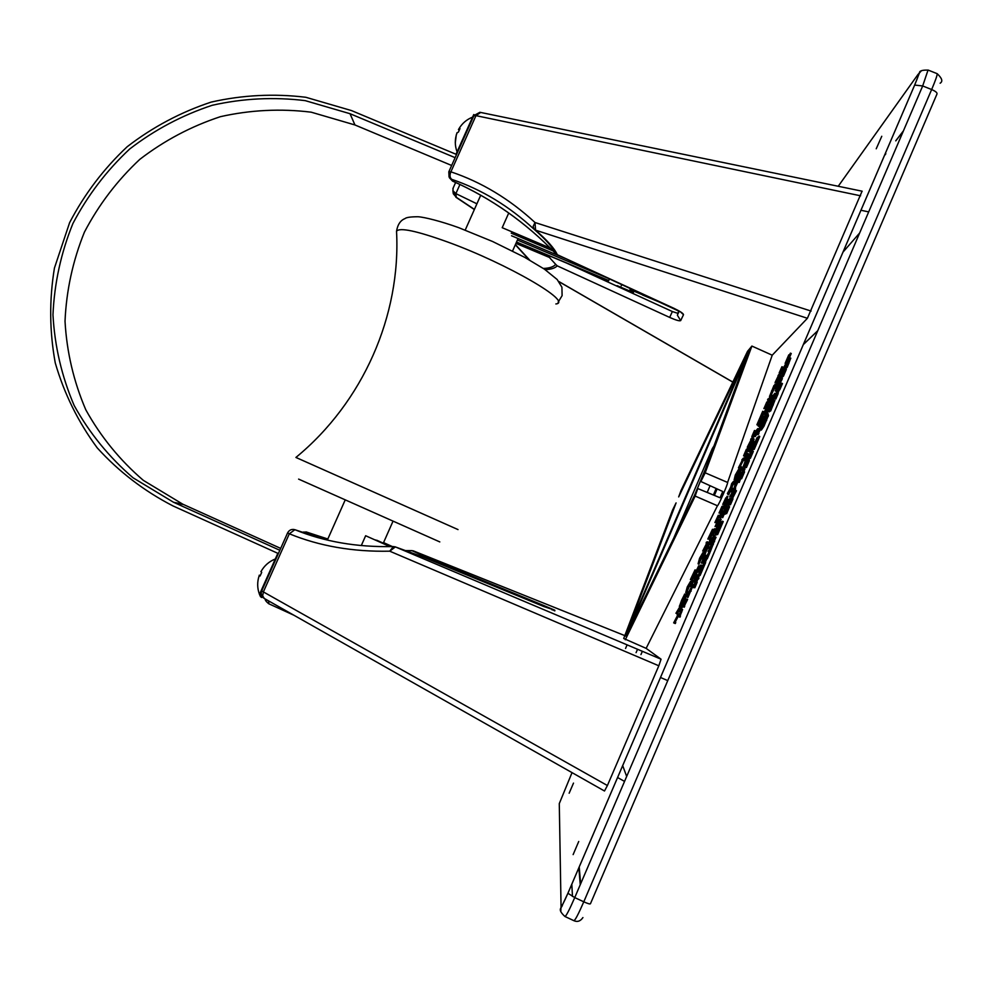 <?xml version="1.0" encoding="UTF-8"?>
<svg xmlns="http://www.w3.org/2000/svg" width="991" height="991" viewBox="0 0 991 991"><rect width="100%" height="100%" fill="white"/><g stroke="black" fill="none" stroke-linecap="round" stroke-linejoin="round"><path stroke-width="1.49" d="M573.492 783.101L569.156 793.209L573.492 783.101M578.732 841.483L573.132 854.601L578.732 841.483M876.23 148.786L881.767 136.275L876.23 148.786M862.071 191.201L807.405 318.284L772.224 355.199L727.605 482.406C728.397 482.989 718.413 505.918 717.447 505.757L646.132 648.362L623.711 638.489L672.555 510.092L676.085 502.908L625.544 635.937L747.759 352.449L678.674 496.912L680.978 490.57L747.511 351.347L751.896 346.07L705.196 472.818L700.848 481.502L722.761 491.499L720.073 497.755L697.8 488.563L695.137 496.057L717.447 505.757M727.481 482.394L705.196 472.818M476.906 203.812L455.823 193.579L452.899 190.644L453.172 187.968M315.435 536.862L304.299 532.34L301.4 532.217M709.122 552.061L709.99 552.445L707.264 558.788L706.323 558.416L707.215 556.248L706.31 557.636L702.396 567.732L704.7 559.469L709.048 552.074L706.323 558.416M706.905 558.676L705.295 562.405M704.774 562.17L705.654 562.554L703.263 568.116L702.322 567.732M784.092 370.361L781.676 375.985L784.562 369.916L782.308 375.416L785.33 369.209L786.346 369.42L783.46 376.159L781.911 377.559L781.057 377.199L784.327 370.461M778.715 384.83L779.57 385.189L779.112 386.267L777.601 387.592L776.746 387.233L780.351 379.417L778.963 383.257L781.552 378.24L778.257 385.895L776.746 387.233M781.552 378.24L782.407 378.599L779.199 385.028M766.823 417.422L765.932 419.379L764.978 419.082L767.319 413.643L766.6 415.712L767.653 414.994L765.77 420.134L760.394 429.772L763.318 422.971L762.475 425.164L763.888 423.937L765.832 419.825L767.344 415.737L766.402 416.418L763.38 422.909L764.259 423.256M762.773 424.222L759.019 426.427L758.177 426.068L762.141 418.326M758.09 432.869L758.945 433.24L758.487 434.318L756.257 434.962L759.837 427.195L758.4 431.147L760.927 426.266L757.632 433.947L756.257 434.962M760.952 428.471L758.573 433.079M743.869 468.359L742.123 470.205L741.28 469.845L743.015 467.987L743.869 468.359M740.042 474.937L737.663 478.269L740.488 471.914L739.373 474.516L740.5 473.859L740.042 474.937L740.847 475.284L738.852 478.083M740.488 471.914L741.342 472.273L740.636 473.909M738.89 479.867L735.557 487.015L735.433 490.471M719.726 522.245L717.484 525.267L720.184 518.962L719.181 521.539L720.184 521.167L719.726 522.245L720.544 522.604L718.438 525.602L715.019 526.593L718.227 519.978M720.308 518.925L721.151 519.296L720.321 521.216M720.184 521.167L720.816 522.071M717.385 527.138L714.536 532.588L717.112 526.444L714.982 531.498L717.856 526.06L718.735 526.444L718.463 527.447M716.431 532.192L715.713 533.53L714.858 533.158L717.397 527.15M711.08 544.654L709.209 544.53L713.57 536.106L710.324 540.776M714.845 528.723L709.482 540.405L714.164 528.959L709.99 539.352L714.845 528.723L715.688 529.095L713.235 535.264L715.118 535.326L711.005 543.291M709.482 548.37L707.624 548.221L708.094 547.143L709.952 547.255M702.743 561.81L703.598 562.182L703.127 563.272L701.269 563.037L704.787 555.418L703.226 559.655L705.604 555.133L702.272 562.9L701.269 563.037M705.604 555.133L706.459 555.505L703.226 562.021M693.415 584.74L687.952 597.449M692.585 584.356L693.477 584.764L692.622 584.393L687.085 597.065L692.622 584.393M679.603 615.696L680.458 616.08L679.987 617.17L678.29 616.551L681.709 609.168L679.132 616.786L678.29 616.551M681.709 609.168L682.588 609.552L680.086 615.907M780.797 375.552L775.024 387.456L776.448 387.989L775.99 389.054L775.173 388.806L774.343 388.447L777.7 382.365L778.616 378.488L780.797 375.552L781.614 375.899M781.119 377.051L778.889 382.278M778.678 382.749L775.891 387.754M772.955 395.706L772.113 395.347L769.152 402.235L771.109 396.276L769.041 401.157L772.063 395.347L772.955 395.706L771.01 400.624L773.562 396.673L774.417 394.294L773.352 395.149L774.058 395.459M770.911 400.81L769.995 402.594L769.152 402.235M769.115 404.117L767.914 407.846M765.647 413.136L764.185 414.387L763.355 414.04L768.211 403.795L764.755 412.9L763.355 414.04M745.405 460.183L743.361 460.592L746.818 453.122L744.625 459.774L743.361 460.592M747.697 453.482L746.867 453.122L747.697 453.482L745.566 458.92M738.122 476.287L737.762 478.046M738.382 478.591L737.663 478.269L734.604 484.351L733.712 484.017M722.786 510.638L719.9 517.352L718.797 517.798L721.659 511.121L719.367 516.683L722.117 510.922L719.813 516.509L722.674 510.687L723.628 511.009L723.319 511.728M723.12 512.186L720.742 517.723L718.797 517.798M705.654 550.81L704.613 550.823L708.33 542.164L709.036 542.473M708.33 542.164L707.24 545.756L709.432 541.73L710.274 542.102L706.397 551.132L705.555 550.761L706.707 546.982L704.613 550.823M705.059 551.913L702.173 558.651L701.182 558.813L704.056 552.123L701.739 557.735L704.564 552.012L702.532 557.599L705.059 551.913L705.902 552.284L703.721 557.363M702.991 559.023L701.182 558.813M697.466 572.005L694.084 578.645M699.485 566.134L698.482 569.528M677.138 614.779L677.609 613.714L678.439 613.925L674.301 621.877L675.775 622.459L675.317 623.537L674.499 623.265L673.756 622.658L677.794 614.953L677.138 614.779L677.745 615.052M679.033 614.816L675.168 622.187M782.196 367.958L779.174 372.913L781.936 366.707L780.846 369.222L782.196 367.958L783.026 368.305L780.066 373.211M781.936 366.707L782.754 367.066L782.345 368.02M778.034 375.577L779.954 373.161L776.238 380.817L777.786 380.519L777.34 381.56L775.866 382.885L775.049 382.538L778.344 375.713M779.954 373.161L780.797 373.52L777.415 380.358M774.38 388.472L770.354 396.784L769.474 396.462L774.219 385.524M775.668 384.533L774.603 387.939M769.685 399.224L768.372 400.364L767.542 400.005L767.988 398.964L770.205 398.085M768.731 401.59L766.105 407.71M766.799 401.962L764.433 407.45L768.05 400.884L765.238 407.45L766.068 407.796L763.85 408.602L767.022 402.061M763.355 414.015L760.407 420.977L757.731 425.127L756.901 424.78L762.698 411.277L763.528 411.624L763.565 413.544M754.547 430.466L753.457 432.993L754.647 432.101L755.476 432.46L755.031 433.501L752.751 436.92L751.797 436.659L754.411 430.577L755.377 430.825L754.795 432.163M749.295 446.73L747.264 447.226L751.166 439.558M750.645 439.335L752.392 437.341L753.234 437.688L749.295 445.405M747.635 448.415L744.811 455.005L743.56 455.848L746.372 449.307L744.13 454.72L747.016 448.849L745.133 454.039L747.635 448.415L748.478 448.774L745.901 454.77M744.811 455.005L745.628 455.352L744.377 456.207L743.56 455.848M741.825 459.874L743.523 458.003L739.15 466.55L740.946 466.303L739.261 468.124L738.444 467.764L742.358 460.097M744.018 459.056L740.401 466.08M739.001 470.688L735.495 478.913M722.6 509.015L721.708 511.108M721.956 506.364L719.577 511.901L722.947 505.905L720.11 512.533L720.903 512.88L719.008 512.991L722.179 506.463M716.753 522.542L714.895 522.567L718.277 515.27L715.96 522.17L714.895 522.567M719.132 515.642L718.302 515.27L719.132 515.642L716.902 521.316M704.638 550.835L702.669 551.033L706.645 543.328M706.087 543.08L706.533 542.04L708.367 542.176M708.057 542.795L704.378 549.881M703.077 554.39L698.915 564.176L698.085 563.817L699.584 558.23L702.879 552.631L698.085 563.817M690.739 583.117L687.122 591.54M679.157 607.879L676.742 613.491L675.936 613.28L679.157 607.879L679.987 608.251L677.633 613.726M676.742 613.491L675.936 613.28M781.602 383.195L782.469 383.567L779.781 389.822L778.815 389.537L779.669 387.469L778.616 389.19L774.962 398.655L776.597 391.978L781.503 383.282L778.815 389.537M779.384 389.785L777.836 393.39M777.316 393.167L778.195 393.538L775.842 399.026L774.875 398.729M658.817 665.791L607.409 785.529L263.371 591.912L289.322 533.79C319.511 546.152 352.982 551.95 389.723 551.182L658.817 665.791L661.071 659.213L395.384 546.908L661.071 659.213L646.132 648.362M607.409 785.529L604.498 791.004L264.324 598.49L262.652 595.925L263.371 591.912L261.711 590.896C260.633 593.968 261.401 596.433 264.015 598.304M686.949 594.092L687.791 594.464L687.333 595.541L686.54 595.455L685.425 598.056L684.496 597.672L687.172 591.416L686.156 594.018L686.949 594.092L685.698 595.083L682.923 601.463M681.684 604.176L680.16 606.802L679.306 606.418L684.645 594.043L679.331 606.43M684.645 594.043L685.512 594.439L684.546 597.536M695.905 570.296L695.063 569.936L691.322 579.549L690.417 579.562L695.025 569.899L695.905 570.296L695.211 572.674M694.233 575.077L692.189 579.822M692.114 579.908L690.417 579.562M713.371 529.665L712.541 529.293L708.85 538.745L707.822 539.042L712.479 529.268L713.371 529.665L712.554 532.303M710.398 537.444L709.68 539.116L707.822 539.042M723.851 503.8L724.669 504.146L722.736 504.32L727.084 496.28L723.851 503.8L722.736 504.32M727.084 496.28L727.914 496.64L724.793 502.957M733.959 482.567L728.695 494.843L727.369 493.518L730.454 488.055L731.631 483.62L733.476 481.403L734.269 481.75M682.576 606.653L679.913 611.744L679.046 611.348L684.471 598.799L679.07 611.36M685.289 599.171L684.211 602.751M687.271 591.429L688.113 591.8L687.097 594.154M692.251 579.822L691.136 582.423L692.808 582.795L692.35 583.872L691.52 583.86L690.405 586.449L689.476 586.077L692.152 579.834L693.093 580.193L692.102 582.485M728.162 499.377L726.874 503.428M727.567 503.985L728.385 504.332L726.391 504.518L729.896 498.312L724.545 508.866L722.575 509.002L727.332 499.018L723.703 508.507L722.575 509.002M731.792 490.062L731.011 491.883L730.169 491.524L731.284 488.712L733.315 488.439L732.857 489.504L730.949 489.703L730.169 491.524M742.036 467.182L741.677 468.916M741.305 469.858L740.401 471.964M739.943 472.942L738.518 475.246L737.614 474.924M752.553 443.695L748.738 451.462L747.809 451.091L749.84 445.455L753.309 438.703L747.895 451.091L748.738 451.462M754.101 439.038L752.999 442.581L755.142 441.998M756.43 434.554L755.241 436.535L753.594 436.771L756.48 432.014L757.347 429.636L756.368 430.292L757.062 430.577M758.573 428.917L758.251 430.329M761.608 418.091L763.454 415.923L764.296 416.282L760.32 424.086M786.495 364.552L782.803 373.136M786.792 362.136L786.371 362.941M785.107 363.375L788.774 354.84L787.956 357.763L790.409 353.155L791.252 353.514L787.436 362.409L786.594 362.049L787.436 358.977L785.107 363.375L785.789 363.66M683.889 605.712L684.744 606.096L684.273 607.186L682.539 606.641L686.045 599.084L684.434 603.408L686.763 599.01L683.418 606.802L682.539 606.641M686.763 599.01L687.63 599.382L684.372 605.922M694.592 580.788L693.18 581.878L696.648 574.458L694.146 580.788L695.447 581.16L695.087 582.002M694.939 582.25L693.18 581.878M696.636 574.458L697.491 574.83L695.075 580.999M701.331 565.068L698.395 571.918L697.416 571.993L700.34 565.192L697.986 570.903L700.748 565.143L698.382 570.866L701.232 565.081L702.198 565.452L700.996 568.252M698.395 571.918L697.416 571.993M726.775 505.831L721.857 517.29L723.219 511.889L726.775 505.831L728.162 507.38L727.543 508.804L728.645 506.413L729.599 506.748L726.638 513.66L725.685 513.313L726.626 511.009M726.948 507.677L722.712 517.661L721.857 517.29M730.02 498.262L730.875 498.634L729.847 501.037M733.328 494.373L734.95 489.046L734.306 491.028L735.595 490.396L729.686 501.818L732.114 498.485L729.574 504.407L730.305 502.189L729.252 502.648L728.063 505.076L734.913 491.35L731.742 496.615L729.686 496.838L733.216 490.595L734.158 490.879M747.908 459.006L747.338 461.447M745.975 463.367L744.006 466.711M749.53 454.138L748.8 456.777M751.661 450.236L749.89 452.144L749.035 451.785L753.073 443.906M754.808 442.791L751.116 449.926M768.818 410.286L765.696 416.431L764.792 416.096M775.668 393.6L772.683 400.847L771.382 402.061L770.54 401.702L770.998 400.637M777.997 388.868L776.027 391.247L775.173 390.888L777.142 388.509L777.997 388.868M790.768 358.172L787.263 367.277L785.69 368.739L784.847 368.379L789.827 357.875L786.408 366.918L784.847 368.379M694.654 585.495L693.675 587.725L692.746 587.341L697.912 577.567L700.947 568.252L701.876 568.623L701.071 570.519L702.161 568.128L703.09 568.512L700.117 575.461L699.175 575.077L700.142 572.699L699.064 572.773L699.869 573.467M700.996 570.519L701.281 569.85M699.522 575.226L696.685 581.977M699.064 572.773L697.726 578.608L694.171 584.195L695.05 584.207L696.277 581.828L697.218 582.212L694.827 587.774L693.898 587.39L694.741 585.012M709.259 549.163L710.126 549.534L709.048 551.913L708.119 551.541L715.13 536.862L709.457 551.269L710.349 548.927L709.259 549.163L708.119 551.541M711.191 546.772L713.966 539.377L710.188 546.995L711.278 546.747M715.898 537.196L710.324 551.653L709.383 551.281M719.243 526.308L720.284 525.28L718.586 529.739L722.365 521.192L716.766 534.248L717.633 531.919L716.518 532.266L717.385 532.638L716.295 535.016L715.366 534.669L720.754 522.121L721.621 521.873M720.779 524.697L720.469 525.354M722.365 521.192L723.244 521.576L717.633 534.62L716.691 534.26M726.589 510.997L725.462 511.467L726.316 511.839L725.214 514.23L724.285 513.895L727.221 507.033L726.799 508.172L727.667 508.544M729.933 503.378L729.004 505.422L728.063 505.076M735.595 490.396L736.462 490.768L732.436 498.622M732.114 498.485L732.993 498.857L730.441 504.778L729.5 504.431M741.181 477.204L739.249 482.456L737.948 482.06L743.275 469.647L744.885 469.325L743.671 471.505M743.473 471.889L742.519 473.946L743.622 471.53L744.575 471.852L741.615 478.752L740.661 478.418L741.627 476.101L740.314 476.844L741.169 477.216M745.963 466.08L744.86 468.47L743.919 468.148L746.793 462.71M746.384 462.537L750.782 452.156L751.735 452.478L751.289 453.494M750.868 452.107L749.952 454.361L752.404 451.078L753.358 451.4L750.41 458.276L749.444 457.953L750.162 456.269M749.865 458.139L748.886 460.419M749.716 456.083L746.694 463.131L748.44 460.32L749.394 460.642L746.434 467.529L745.48 467.195L746.409 464.915L745.145 465.671L745.988 466.03M757.632 437.13L753.693 445.603L756.74 440.351L755.105 444.649L758.895 436.09L753.333 449.059L754.176 446.83L752.801 447.759L753.655 448.13L752.479 450.583L751.612 450.211L756.963 437.749L758.041 437.304M758.895 436.09L759.763 436.461L754.201 449.431L753.247 449.121M768.471 415.34L763.987 426.217L761.348 430.069L760.394 429.772M767.406 413.569L768.273 413.928L767.802 415.043M769.747 411.438L768.545 411.5M774.851 400.463L770.713 410.968L769.127 411.178L773.476 401.603M697.8 488.563L626.015 636.309L749.072 350.888L700.848 481.502M772.224 355.199L751.896 346.07M807.405 318.284L535.561 230.16C547.23 240.317 554.477 248.468 557.276 254.625L555.517 253.411C552.767 247.378 545.731 239.426 534.409 229.54M543.378 268.462C549.534 268.214 553.647 266.852 555.703 264.362L557.215 265.836C555.071 268.152 551.033 269.416 545.087 269.614M711.34 453.098L712.306 448.576L673.669 538.237M712.306 448.576L713.954 445.987M860.584 195.797L475.965 115.65L450.893 171.827C481.477 182.096 509.51 198.993 535.004 222.517L533.183 226.307L534.062 229.243C509.151 206.128 481.7 189.492 451.698 179.334L449.047 176.918L448.824 171.877M473.834 115.786L475.965 115.65L480.672 112.454M534.062 229.243L535.561 230.16L535.004 222.517L811.096 311.063M448.812 171.827L450.893 171.827C449.53 175.209 449.79 177.711 451.698 179.334L452.466 181.019C491.338 198.262 525.688 222.393 555.517 253.411L555.592 253.485M455.823 193.579L456.318 197.308L474.429 209.386M515.419 244.566L529.69 260.113M555.703 264.362L547.02 254.86M555.53 253.448C525.763 222.48 491.449 198.373 452.577 181.105L449.468 177.823M452.899 190.644L453.296 193.778L456.318 197.308L453.135 192.39M678.835 310.926L677.77 313.329L672.369 311.546L669.668 317.417C675.936 320.192 679.603 321.245 680.681 320.601L683.505 314.692C683.332 313.416 680.049 311.248 673.645 308.176L557.326 254.712L680.867 312.066M677.77 313.329L678.872 310.951M405.183 550.6L411.847 550.624L428.471 558.193L413.557 550.971L624.801 635.615M394.802 546.722L423.925 557.314L543.886 606.542L554.861 610.233L552.049 609.837M395.384 546.908L389.723 551.182L393.439 546.537M413.458 550.934L411.092 550.637M321.48 538.559L294.884 529.702C291.651 528.897 289.236 529.962 287.601 532.898L287.625 532.861M426.44 557.834L425.201 557.846M304.733 532.501L307.049 532.229L327.823 539.017M405.059 550.55L413.012 550.785L423.405 556.075L420.147 556.05M261.735 590.834L287.601 532.898L289.322 533.79L294.872 529.702C324.218 541.693 356.822 547.305 392.684 546.561L395.359 546.896M294.959 529.727L293.225 529.392M306.64 532.08L303.135 532.08M428.471 558.193L544.282 605.724L543.923 606.566M695.174 496.095L625.284 639.777M681.622 600.212L679.789 605.377L682.341 600.311L684.186 595.096L681.622 600.212L682.254 600.496M682.44 600.286L683.27 600.645M687.258 586.932L690.541 581.358L685.735 592.568L687.258 586.932M687.457 586.87L688.683 584.814L687.742 587.006M685.735 592.568L686.528 592.928M686.23 591.404L687.023 591.763M686.713 589.595L687.543 589.967M689.018 584.256L689.847 584.628M690.046 582.51L690.851 582.869M690.541 581.358L691.346 581.717M691.681 578.484L694.604 570.977L690.962 578.509L691.681 578.484M691.322 579.549L692.127 579.896M699.733 558.292L700.984 556.162L700.018 558.416M698.581 562.665L699.411 563.024M699.039 560.918L699.869 561.278M701.331 555.579L702.161 555.951M702.384 553.783L703.189 554.13M702.879 552.631L703.684 552.99M707.549 541.767L703.337 549.931L704.911 550.116M704.118 549.77L703.66 550.823L704.49 551.182M707.45 542.003L708.243 542.362M703.66 550.823L702.669 551.033M709.197 537.729L712.021 530.321L708.379 537.964L709.197 537.729M708.85 538.745L709.68 539.116M715.465 521.477L717.818 516.311L715.465 521.477M715.96 522.17L716.766 522.517M716.419 521.105L717.224 521.464M717.546 517.488L718.376 517.847M720.11 512.533L719.008 512.991M722.947 505.905L723.752 506.252M723.294 503.217L725.746 497.903L723.294 503.217M724.31 502.747L725.127 503.106M724.148 502.14L724.978 502.499M726.527 497.581L727.357 497.94M733.476 481.403L727.964 492.725L729.141 493.778M728.311 493.419L727.852 494.472M727.964 492.725L728.794 493.084M730.615 488.055L731.457 488.414M730.726 487.807L731.556 488.179M731.692 484.054L732.522 484.413M733.018 482.456L733.848 482.828M735.297 475.073L738.89 468.793L734.12 479.904L735.297 475.073M735.557 474.862L736.908 472.534L735.842 474.986M734.12 479.904L734.901 480.239M734.604 478.752L735.409 479.099M734.988 477.204L735.817 477.563M737.267 471.902L738.097 472.261M738.394 469.945L739.187 470.279M738.89 468.793L739.707 469.152M740.116 465.943L739.658 466.996L740.488 467.356M743.423 458.238L744.216 458.585M743.523 458.003L744.328 458.35M739.658 466.996L738.444 467.764M752.392 437.341L747.982 445.987L749.766 445.603M748.985 445.269L748.539 446.322L749.332 446.656M752.293 437.576L753.123 437.935M748.539 446.322L747.264 447.226M754.647 432.101L753.011 434.033L753.841 434.392M753.011 434.033L751.934 436.56L752.751 436.92M754.201 433.154L755.031 433.501M762.698 411.277L762.736 413.272L760.122 417.768L759.577 420.63L760.407 420.977M759.577 420.63L756.901 424.78M759.639 420.481L760.469 420.828M760.122 417.768L760.952 418.128M762.674 413.42L763.466 413.767M762.736 413.272L763.528 413.619M765.238 407.45L763.85 408.602M768.05 400.884L768.867 401.231M769.4 397.75L768.954 398.791L769.734 399.125M768.954 398.791L767.542 400.005M773.959 385.425L769.524 396.425L770.354 396.784M770.614 394.591L771.444 394.938M773.042 389.314L773.884 389.661M771.58 390.764L772.2 391.036M776.956 380.16L776.51 381.201L777.34 381.56M776.51 381.201L775.049 382.538M778.79 374.883L779.62 375.23M779.508 374.202L780.338 374.561M780.413 370.262L781.23 370.609M779.322 372.777L780.152 373.124M781.75 368.999L782.58 369.346M779.174 372.913L779.892 373.223M674.933 622.088L674.475 623.166L675.317 623.537M678.327 614.172L679.157 614.531M678.439 613.925L679.256 614.284M674.475 623.166L673.669 622.881M681.399 605.043L679.541 610.295L682.118 605.167L684.001 599.865L681.399 605.043L682.056 605.328M682.229 605.142L683.034 605.501M685.698 595.083L686.54 595.455M684.583 597.684L685.425 598.056M686.49 595.17L687.333 595.541M691.966 582.423L690.677 583.488L691.52 583.86M690.677 583.488L689.563 586.077L690.405 586.449M691.507 583.488L692.35 583.872M693.279 578.286L698.655 565.762L693.279 578.286L694.121 578.657M695.558 572.08L693.737 577.22L698.221 566.84L695.558 572.08L696.215 572.364M696.475 571.968L697.317 572.34M702.173 558.651L702.991 559.011M709.432 541.73L707.054 546.351L706.087 549.522L706.93 549.894M706.087 549.522L705.555 550.761M707.054 546.351L707.896 546.722M708.899 542.969L709.742 543.341M709.531 540.429L710.374 540.789M710.547 538.807L711.389 539.178M712.851 533.839L713.693 534.211M711.811 534.236L712.455 534.521M717.992 519.879L715.576 525.49L718.983 519.495L716.097 526.221L716.939 526.58M716.097 526.221L715.019 526.593M718.983 519.495L719.8 519.854M719.9 517.352L720.742 517.723M724.049 507.491L726.923 500.096L723.145 507.887L724.049 507.491M723.703 508.507L724.545 508.866M732.473 488.067L732.015 489.145L732.857 489.504M732.015 489.145L730.949 489.703M736.102 479.669L733.6 483.967L737.217 475.953L736.102 479.669L736.957 480.028M734.22 482.927L736.883 477.03L734.22 482.927M733.774 483.992L734.604 484.351M734.975 480.288L735.619 480.573M740.029 470.539L737.502 474.875L741.132 466.848L740.029 470.539L740.872 470.898M738.134 473.822L740.797 467.925L738.134 473.822M737.676 474.887L738.518 475.246M738.865 471.22L739.509 471.493M743.944 459.452L746.384 454.175L743.944 459.452M744.625 459.774L745.43 460.121M745.083 458.709L745.901 459.056M746.124 455.253L746.966 455.612M749.989 445.306L748.354 450.038L752.838 439.756L749.989 445.306L750.633 445.591M751.252 444.389L752.107 444.748M756.368 430.292L757.805 428.583L756.641 431.853L753.594 436.771M754.77 435.755L755.613 436.114M756.641 431.853L757.446 432.187M763.454 415.923L758.933 424.792L760.828 424.309M760.01 423.95L759.552 425.015L760.394 425.374M763.355 416.17L764.197 416.53M759.552 425.015L758.177 426.068M765.064 411.959L767.852 404.848L763.95 412.863L765.064 411.959M764.755 412.9L765.597 413.259M771.01 398.382L771.853 398.741M768.62 402.21L769.462 402.569M775.606 387.63L775.148 388.695L775.99 389.054M777.923 382.229L778.753 382.588M778.022 381.993L778.852 382.353M778.765 378.735L779.607 379.082M780.338 376.617L781.156 376.964M775.148 388.695L774.343 388.447M782.308 369.891L786.235 362.879L781.441 374.041L782.308 369.891M782.63 369.556L784.104 366.943L782.927 369.68M781.441 374.041L782.258 374.387M781.936 372.889L782.754 373.235M782.209 371.563L783.051 371.91M784.5 366.236L785.343 366.596M785.739 364.031L786.569 364.378M786.235 362.879L787.065 363.226M790.409 353.155L787.833 358.246L787.114 360.835L787.956 361.182M787.114 360.835L786.594 362.049M787.833 358.246L788.663 358.606M789.889 354.369L790.731 354.728M678.835 615.485L681.251 610.258L678.835 615.485M679.132 616.786L679.987 617.17M680.891 611.633L681.746 612.004M683.096 605.563L685.586 600.174L683.096 605.563M683.418 606.802L684.273 607.186M683.864 604.758L684.719 605.129M686.193 600.36L687.048 600.732M689.451 590.723L687.593 596L690.232 590.772L692.114 585.446L689.451 590.723L690.12 591.02M687.122 597.09L687.977 597.462M690.343 590.735L691.198 591.107M693.737 580.788L696.165 575.536L693.737 580.788M694.121 581.878L694.939 582.237M695.831 576.849L696.685 577.22M701.839 561.934L704.316 556.508L701.839 561.934M702.272 562.9L703.127 563.272M702.644 560.993L703.499 561.364M705.035 556.471L705.889 556.855M709.135 546.896L708.676 547.986L709.494 548.345M708.676 547.986L707.624 548.221M714.263 534.954L709.903 543.39L711.55 543.539M710.733 543.179L710.274 544.257L711.092 544.616M714.164 535.202L715.019 535.574M713.186 535.276L713.309 536.614M710.274 544.257L709.209 544.53M718.735 526.444L717.88 526.072L716.679 529.405L717.472 529.751M716.679 529.405L714.858 533.158M718.71 522.616L719.565 522.988M717.595 525.23L718.438 525.602M723.405 511.889L724.755 509.585L723.715 512.025M722.365 516.1L723.219 516.484M722.773 514.416L723.628 514.787M725.127 508.965L725.982 509.337M726.267 507.008L727.084 507.367M733.34 490.533L730.887 496.243L731.742 496.615M730.887 496.243L729.686 496.838M735.025 484.401L738.716 478.021L733.798 489.443L735.025 484.401M735.297 484.215L736.672 481.837L735.595 484.339M733.798 489.443L734.616 489.802M734.306 488.266L735.173 488.637M734.703 486.643L735.557 487.015M737.044 481.192L737.899 481.564M738.208 479.198L739.026 479.545M738.716 478.021L739.534 478.368M738.902 475.593L739.757 475.965M737.787 478.195L738.444 478.48M740.5 473.859L741.318 474.206M743.015 467.987L742.556 469.065L743.411 469.437M742.556 469.065L741.28 469.845M743.238 466.377L748.725 453.791L743.238 466.377L744.092 466.749M745.381 460.468L743.696 465.299L748.242 454.869L745.381 460.468L746.05 460.753M746.632 459.626L747.487 459.997M754.324 441.639L749.778 450.521L751.636 450.149M750.819 449.803L750.36 450.88L751.215 451.252M754.225 441.887L755.043 442.246M752.516 443.671L752.974 442.605M750.36 450.88L749.035 451.785M756.851 433.785L759.403 428.273L756.851 433.785M757.632 433.947L758.487 434.318M757.83 432.472L758.685 432.844M760.357 427.592L761.175 427.939M760.927 426.266L761.745 426.613M761.992 423.801L760.58 424.879L763.466 418.165L761.187 423.702L764.049 417.707L762.302 422.835L764.891 417.038L761.992 423.801L762.797 424.148M764.891 417.038L765.709 417.397M770.218 403.535L764.742 416.071L770.218 403.535M769.512 405.864L765.213 415.006L769.512 405.864M764.841 416.071L765.696 416.431M768.298 409.147L769.115 409.494M769.66 405.815L770.515 406.174M770.428 404.316L771.221 404.662M770.998 402.978L771.816 403.325M766.91 410.311L767.579 410.596M773.352 395.149L774.888 393.266L773.736 396.487L770.54 401.702M771.828 400.488L772.683 400.847M773.736 396.487L774.603 396.846M777.142 388.509L776.684 389.574L777.539 389.946M776.684 389.574L775.173 390.888M777.353 386.032L779.929 380.47L777.353 386.032M778.257 385.895L779.112 386.267M778.393 384.582L779.248 384.942M780.982 379.565L781.837 379.925M785.491 369.061L782.605 375.787L783.46 376.159M782.605 375.787L781.057 377.199M786.705 366.001L789.48 358.915L785.454 367.165L786.705 366.001M786.408 366.918L787.263 367.277M694.716 585L693.886 584.987L692.808 587.341L693.675 587.725M693.353 586.077L694.22 586.461M693.886 584.987L694.703 585.347M696.339 581.828L693.96 587.39L694.827 587.774M697.726 578.608L698.593 578.992M698.048 577.852L698.915 578.236M702.223 568.128L699.237 575.077L700.117 575.461M701.009 568.239L700.055 570.593L701.071 570.519M700.476 569.491L701.343 569.875M706.112 557.958L703.833 563.26L706.112 557.958M702.396 567.732L703.263 568.116M706.397 558.404L707.264 558.788M708.181 551.529L709.048 551.913M708.838 550.005L709.705 550.389M709.457 551.269L710.324 551.653M713.731 541.247L714.598 541.631M715.106 537.37L715.973 537.754M711.265 544.344L712.133 544.728L711.377 546.475L710.522 546.103M712.888 540.863L713.644 541.197M713.223 542.288L712.133 544.728M716.518 532.266L715.44 534.644L716.295 535.016M716.022 533.269L716.889 533.654M716.766 534.248L717.633 534.62M721.312 521.749L719.293 526.332M725.462 511.467L724.359 513.858L725.214 514.23M724.855 512.706L725.709 513.078M725.313 511.678L726.18 512.05M728.732 506.376L725.759 513.288L726.638 513.66M726.799 508.172L726.366 509.3L727.53 508.829M728.137 505.051L729.004 505.422M728.435 504.357L729.302 504.729M728.781 503.577L729.649 503.948M729.141 502.858L729.995 503.23M729.252 502.648L730.07 503.007M729.574 504.407L730.441 504.778M735.211 491.263L736.078 491.647M740.314 476.844L738.394 482.072L739.249 482.456M738.729 481.292L739.596 481.663M738.865 480.313L739.732 480.685M739.794 477.885L740.661 478.257M743.708 471.481L740.748 478.368L741.615 478.752M744.018 468.954L741.231 474.677L742.532 473.933M741.59 473.698L742.358 474.032M743.684 469.734L744.551 470.106M745.145 465.671L744.006 468.099L744.86 468.47M744.526 466.885L745.381 467.257M748.527 460.258L745.566 467.145L746.434 467.529M752.491 451.016L749.53 457.904L750.41 458.276M750.311 453.382L751.017 453.68M752.801 447.759L751.698 450.149L752.565 450.521M752.293 448.799L753.148 449.158M753.333 449.059L754.201 449.431M760.481 429.71L761.348 430.069M761.088 428.298L761.943 428.669M761.571 427.307L762.438 427.678M762.649 426.489L763.516 426.861M763.12 425.845L763.987 426.217M765.77 420.134L766.638 420.506M767.393 416.047L768.273 416.418M767.232 413.978L768.099 414.349M765.077 419.007L765.932 419.379M766.402 416.418L767.084 416.715M773.414 401.578L768.508 411.476L773.166 401.504M768.582 411.476L769.45 411.847M772.992 401.429L769.09 410.014L774.07 400.091L769.846 410.596L770.713 410.968M769.846 410.596L769.127 411.178M770.18 409.816L771.048 410.187M770.503 408.788L771.37 409.159M772.447 404.551L773.327 404.923M778.393 389.574L776.151 394.814L778.393 389.574M774.962 398.655L775.842 399.026M778.914 389.451L779.781 389.822M439.806 541.916L298.613 479.111M608.697 280.515L609.403 278.867L608.66 280.75L516.534 242.039L608.697 280.515M511.554 235.771L567.248 259.283L511.554 235.771M517.426 240.033L614.123 280.849L517.426 240.033M515.939 243.377L549.72 257.573L515.939 243.377M550.29 248.084L502.202 227.695L508.742 213.003L502.202 227.695L550.29 248.084M633.447 292.556L617.12 285.656L633.447 292.556M621.592 284.293L621.258 285.817L621.592 284.293M630.301 288.294L630.003 289.508L642.589 294.822L642.911 294.104L642.589 294.822L630.003 289.508L630.301 288.294M642.54 294.996L668.975 306.095L642.54 294.996L642.936 294.116L642.54 294.996M553.114 250.934L511.232 233.17L553.114 250.934M383.381 542.994L391.433 546.598L383.381 542.994M376.753 540.231L390.987 546.611L376.753 540.231M365.642 535.735L389.971 546.623L365.642 535.735L361.294 545.595L365.642 535.735M392.399 546.574L383.554 542.61L392.399 546.574M375.403 539.909L390.392 546.623L375.403 539.909M392.015 546.586L383.48 542.758L392.015 546.586M474.355 114.832L473.735 114.572L456.009 154.262L351.433 110.558L305.823 97.279C274.073 93.414 242.547 95.012 211.244 102.073C180.746 112.156 152.738 127.046 127.22 146.705C103.721 168.755 84.52 194.063 69.618 222.628L54.443 268.016C49.203 299.74 49.476 331.378 55.261 362.929C64.204 393.724 78.202 422.055 97.254 447.907C118.908 471.704 144.129 491.04 172.917 505.893L277.839 553.325L259.469 594.439L261.574 595.393M455.129 157.668L350.021 113.705L305.203 100.636C274.012 96.821 243.043 98.369 212.272 105.269C182.282 115.154 154.745 129.747 129.648 149.034C106.52 170.663 87.604 195.487 72.9 223.532C61.008 252.841 54.369 283.265 52.969 314.791C54.703 346.28 61.764 376.518 74.152 405.48C89.425 433.067 109.072 457.173 133.079 477.811L173.512 502.251L279.846 550.29M451.648 165.472L354.951 124.965L311.199 112.181C280.75 108.44 250.5 109.939 220.46 116.665C191.189 126.303 164.295 140.536 139.793 159.365C117.223 180.486 98.766 204.728 84.433 232.105C72.838 260.732 66.372 290.437 65.022 321.22C66.744 351.966 73.668 381.485 85.783 409.766C100.71 436.684 119.899 460.22 143.348 480.362L182.827 504.208L280.688 548.395M459.973 128.632L458.437 129.462L459.329 129.92L458.437 129.487M455.29 142.989L456.306 134.726M459.068 129.821L458.808 131.109M456.839 133.042L458.437 132.051L460.01 128.533M470.452 121.93L461.794 141.317M259.258 575.189L260.076 576.019L261.674 572.364L260.918 571.473M258.217 579.277L258.899 576.589M261.228 595.232L261.649 597.499L262.565 597.077M271.534 567.422L262.565 587.527M260.534 594.922L261.426 597.387M293.844 615.2L268.883 603.816L268.611 600.905M566.406 262.999L672.369 311.546M459.948 184.475L455.885 193.604M304.448 533.307L304.794 532.526M572.03 772.633L559.283 803.602L561.042 906.257C561.488 907.05 563.78 902.702 567.93 893.225L914.631 85.115C918.31 76.344 919.4 72.838 917.889 74.61L838.225 186.271M627.105 644.844L625.544 648.461M717.112 488.922L714.375 495.413L717.112 488.922M669.668 317.417L557.215 265.836M558.85 281.518L732.832 382.068M884.331 155.723L885.843 153.766M895.802 140.846L903.346 131.035M940.112 83.219C943.06 81.46 942.094 78.277 937.189 73.693C937.337 75.18 935.492 80.457 931.651 89.537C935.64 91.283 937.412 92.782 936.966 94.046L590.45 903.742C590.116 904.3 587.898 903.656 583.786 901.81L931.651 89.537L922.683 85.957L574.743 897.586L583.786 901.81C578.323 914.334 575.003 920.627 573.851 920.664L565.043 916.539M580.639 883.848L579.215 866.902M640.954 654.58L642.366 651.285L640.954 654.58M803.292 344.633L817.736 330.759M859.655 232.984L842.957 252.172M622.682 765.597L626.671 776.461M571.807 884.17L572.476 896.459M637.547 649.254L636.086 652.648M713.396 495.005L716.146 488.476M710.052 485.701L707.202 492.453M694.344 495.686L705.357 469.3M928.047 70.051L922.683 85.957L914.668 85.065L567.93 893.263L574.743 897.586C569.28 910.11 565.997 916.402 564.907 916.477C556.471 908.623 562.108 908.227 562.504 904.808L567.93 893.225M914.631 85.115L919.413 73.024C919.264 70.857 922.225 69.903 928.294 70.138L936.929 73.582M920.998 71.253L917.889 74.61M561.042 906.257L560.795 911.497M860.944 210.253L868.686 211.901M660.489 677.485L667.761 680.619M624.553 781.404L617.566 777.514M683.505 314.692L680.817 312.202M680.681 320.601L677.361 315.188L679.207 311.149M551.937 609.787L553.56 609.713L544.282 605.736L554.861 610.233M554.849 610.865L554.031 610.605M692.895 575.882L693.725 576.254M710.411 535.103L711.204 535.45M716.282 520.461L717.112 520.82M725.288 504.815L726.13 505.187M744.86 458.251L745.703 458.61M754.399 436.176L755.241 436.535M766.328 409.233L767.133 409.58M679.578 614.717L680.433 615.101M694.518 579.921L695.372 580.305M771.419 400.959L772.274 401.318M787.994 363.214L788.848 363.586M712.517 544.146L713.384 544.53M458.028 529.59L295.913 457.446M555.852 303.952C573.653 302.379 507.355 263.705 448.254 242.225C416.79 230.878 399.546 227.224 396.536 231.25C401.021 315.609 363.003 402.247 295.999 457.384M354.951 124.965L350.021 113.705M183.694 504.592L174.391 502.648M260.076 576.019L261.711 572.377M716.357 505.286L695.137 496.057M694.567 495.24L704.923 470.452M903.445 130.837L895.74 140.821M885.793 153.741L884.418 155.525M578.855 867.757L580.243 884.765M574 920.738C577.493 922.225 580.466 921.172 582.931 917.567M452.503 181.08L449.047 176.918L448.886 171.654L473.921 115.588L479.904 112.293L862.182 191.213M558.949 281.655L732.807 382.13M452.875 188.649L455.625 182.48M555.555 253.461L557.289 254.699M455.848 197.197L474.355 209.547M515.332 244.765L529.144 259.803M304.299 532.34L306.132 531.932M327.835 539.005L306.12 531.932M544.282 605.736L428.298 558.131M265.278 599.022C264.87 599.877 265.997 601.438 268.672 603.717M817.773 330.684L803.317 344.558M685.512 594.439L684.682 594.08M775.73 384.558L774.9 384.211M728.249 499.402L727.406 499.043M738.221 476.324L737.378 475.965M742.123 467.219L741.28 466.86M754.151 439.063L753.309 438.703M758.648 428.942L757.805 428.583M769.177 404.142L768.335 403.783M769.412 402.569L768.595 402.222M682.588 609.552L681.734 609.18M697.491 574.83L696.648 574.458M744.018 466.736L743.213 466.389M749.58 454.163L748.725 453.791M775.742 393.625L774.888 393.266M790.83 358.197L789.976 357.838M715.998 537.246L715.13 536.862M768.52 415.365L767.653 414.994M774.95 400.463L774.07 400.091M396.536 231.25C397.639 224.585 400.463 220.361 404.997 218.602C406.273 217.401 410.584 216.781 417.929 216.744C424.136 217.066 440.958 221.241 458.709 227.657L492.589 241.494L524.673 257.326L544.381 269.131L557.153 279.499L561.922 287.217L562.108 295.64L558.131 302.181M480.722 195.227L465.213 230.098M345.091 500.195L327.364 540.045M518.082 238.534L512.57 250.996M392.894 521.477L383.306 543.167M182.827 504.208L173.512 502.251M459.973 128.557L458.399 132.063M472.583 117.136C466.65 119.49 462.054 123.429 458.821 128.966M457.074 132.67C454.708 139.099 454.708 145.504 457.074 151.883M275.3 558.998C269.019 561.501 264.238 565.725 260.943 571.671M259.295 575.362C257.09 581.754 257.152 588.097 259.493 594.402M259.518 594.464L260.559 596.793"/></g></svg>
